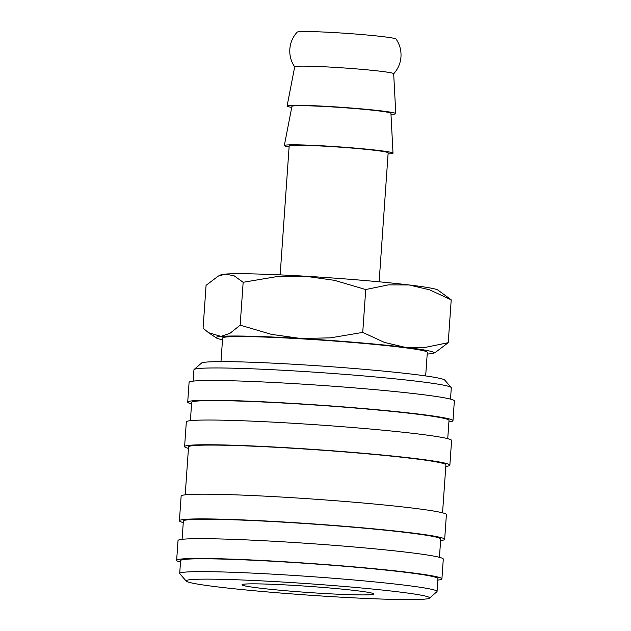 <?xml version="1.0" encoding="UTF-8"?>
<svg xmlns="http://www.w3.org/2000/svg" width="631" height="631" viewBox="0 0 631 631"><rect width="100%" height="100%" fill="white"/><g stroke="black" fill="none" stroke-linecap="round" stroke-linejoin="round"><path stroke-width="0.95" d="M291.735 107.404A54.487 2.54 4 0 1 288.438 106.71A54.487 2.54 4 0 1 287.081 106.024L294.701 66.823A49.612 2.311 4 0 1 333.192 67.265A49.612 2.311 4 0 1 392.443 73.141A49.612 2.311 4 0 1 393.681 73.74L395.779 113.627A54.487 2.54 4 0 1 390.975 114.345M193.157 381.132L193.946 369.774A128.984 6.018 4 0 1 194.103 369.506A128.984 6.018 4 0 1 311.422 371.982A128.984 6.018 4 0 1 448.073 386.188A128.984 6.018 4 0 1 451.173 387.481A128.984 6.018 4 0 1 451.299 387.773L450.502 399.123M194.103 369.506L201.51 363.085A122.043 5.695 4 0 1 312.511 365.428A122.043 5.695 4 0 1 441.803 378.868A122.043 5.695 4 0 1 444.737 380.091L451.173 387.481M191.564 403.903A132.96 6.2 4 0 1 191.027 403.761A132.96 6.2 4 0 1 187.707 402.128A132.96 6.2 4 0 1 305.719 404.203A132.96 6.2 4 0 1 449.651 419.047A132.96 6.2 4 0 1 452.971 420.68A132.96 6.2 4 0 1 448.909 421.902M187.707 402.128L189.087 382.354A132.96 6.2 4 0 1 307.1 384.429A132.96 6.2 4 0 1 451.039 399.265A132.96 6.2 4 0 1 454.359 400.906L452.971 420.68M190.388 420.68L191.666 402.404A128.984 6.018 4 0 1 306.153 404.416A128.984 6.018 4 0 1 445.794 418.818A128.984 6.018 4 0 1 449.012 420.404L447.734 438.671M188.448 448.396A132.96 6.2 4 0 1 187.912 448.255A132.96 6.2 4 0 1 184.599 446.622A132.96 6.2 4 0 1 302.604 448.696A132.96 6.2 4 0 1 446.543 463.533A132.96 6.2 4 0 1 449.864 465.173A132.96 6.2 4 0 1 445.794 466.396M184.599 446.622L186.326 421.902A132.96 6.2 4 0 1 304.331 423.977A132.96 6.2 4 0 1 448.27 438.821A132.96 6.2 4 0 1 451.591 440.454L449.864 465.173M185.206 494.83L188.551 446.898A128.984 6.018 4 0 1 303.046 448.909A128.984 6.018 4 0 1 442.686 463.304A128.984 6.018 4 0 1 445.904 464.889L442.552 512.829M183.266 522.555A132.96 6.2 4 0 1 182.73 522.413A132.96 6.2 4 0 1 179.409 520.772A132.96 6.2 4 0 1 297.422 522.847A132.96 6.2 4 0 1 441.361 537.691A132.96 6.2 4 0 1 444.674 539.324A132.96 6.2 4 0 1 440.612 540.546M179.409 520.772L181.136 496.061A132.96 6.2 4 0 1 299.149 498.135A132.96 6.2 4 0 1 443.088 512.971A132.96 6.2 4 0 1 446.401 514.604L444.674 539.324M182.091 539.324L183.369 521.048A128.984 6.018 4 0 1 297.856 523.067A128.984 6.018 4 0 1 437.496 537.462A128.984 6.018 4 0 1 440.714 539.048L439.436 557.323M180.498 562.103A132.96 6.2 4 0 1 179.961 561.961A132.96 6.2 4 0 1 176.641 560.32A132.96 6.2 4 0 1 294.653 562.395A132.96 6.2 4 0 1 438.592 577.239A132.96 6.2 4 0 1 441.913 578.872A132.96 6.2 4 0 1 437.843 580.094M176.641 560.32L178.029 540.546A132.96 6.2 4 0 1 296.034 542.621A132.96 6.2 4 0 1 439.973 557.465A132.96 6.2 4 0 1 443.293 559.098L441.913 578.872M186.263 581.135L179.827 573.745A128.984 6.018 4 0 1 179.701 573.453A128.984 6.018 4 0 1 294.196 575.464A128.984 6.018 4 0 1 433.836 589.867A128.984 6.018 4 0 1 437.054 591.452A128.984 6.018 4 0 1 436.897 591.72L429.49 598.141A122.043 5.695 4 0 1 318.489 595.798A122.043 5.695 4 0 1 189.197 582.358A122.043 5.695 4 0 1 186.263 581.135A122.043 5.695 4 0 1 291.648 582.587A122.043 5.695 4 0 1 426.595 596.39A122.043 5.695 4 0 1 429.49 598.141M179.701 573.453L180.6 560.604A128.984 6.018 4 0 1 295.095 562.615A128.984 6.018 4 0 1 434.735 577.01A128.984 6.018 4 0 1 437.953 578.595L437.054 591.452M280.156 274.887L289.172 145.935A49.612 2.311 4 0 1 333.207 146.707A49.612 2.311 4 0 1 386.913 152.245A49.612 2.311 4 0 1 388.152 152.852L379.136 281.805M294.732 66.925C291.072 61.546 289.44 55.607 289.834 49.108C290.347 42.616 292.792 36.961 297.162 32.142A49.612 2.311 4 0 1 335.605 32.662A49.612 2.311 4 0 1 394.864 38.538A49.612 2.311 4 0 1 396.071 39.059C399.731 44.438 401.363 50.377 400.969 56.877C400.456 63.368 398.011 69.024 393.641 73.835M287.081 106.024A54.487 2.54 4 0 1 335.589 106.899A54.487 2.54 4 0 1 394.414 112.973A54.487 2.54 4 0 1 395.779 113.627M289.101 146.976A54.487 2.54 4 0 1 285.669 146.258A54.487 2.54 4 0 1 284.313 145.58A54.487 2.54 4 0 1 332.821 146.447A54.487 2.54 4 0 1 391.654 152.521A54.487 2.54 4 0 1 393.01 153.175A54.487 2.54 4 0 1 388.081 153.901M284.313 145.58L291.94 106.371A49.612 2.311 4 0 1 336.11 107.167A49.612 2.311 4 0 1 389.682 112.697A49.612 2.311 4 0 1 390.92 113.288L393.01 153.175M451.22 299.828L437.875 290.047A109.147 5.095 4 0 0 435.485 289.14A109.147 5.095 4 0 0 409.156 284.967L429.585 289.826L451.22 299.828L448.223 342.688L425.562 347.35L404.802 347.255L384.374 342.396L362.73 332.403L330.455 337.853L300.766 338.492A109.147 5.095 4 0 1 404.802 347.255A109.147 5.095 4 0 1 431.123 351.428A109.147 5.095 4 0 1 433.465 353.155A109.147 5.095 4 0 1 429.009 353.92A109.147 5.095 4 0 1 427.195 354.046M433.465 353.155L436.131 351.861L448.223 342.688M222.506 339.738A109.147 5.095 4 0 1 218.815 338.886A109.147 5.095 4 0 1 216.425 337.979A109.147 5.095 4 0 1 220.937 336.394A109.147 5.095 4 0 1 300.766 338.492L271.409 334.367L240.159 325.154L230.031 333.278L220.937 336.394L208.553 332.695L203.079 328.199L206.077 285.338L218.168 276.165L225.291 274.106A109.147 5.095 4 0 1 305.12 276.204A109.147 5.095 4 0 1 409.156 284.967L388.396 284.873L365.728 289.542L334.477 280.33L305.12 276.204L275.431 276.843L243.156 282.294L234.054 275.755L225.291 274.106A109.147 5.095 4 0 0 220.834 274.871L218.168 276.165M220.976 361.618L222.625 338.003A102.593 4.788 4 0 1 313.686 339.604A102.593 4.788 4 0 1 424.758 351.057A102.593 4.788 4 0 1 427.321 352.319L425.665 375.934M372.116 593.164A66.034 3.084 4 0 1 373.702 593.834A66.034 3.084 4 0 1 316.683 593.045A66.034 3.084 4 0 1 243.669 585.576A66.034 3.084 4 0 1 242.107 584.629A66.034 3.084 4 0 1 302.162 585.899A66.034 3.084 4 0 1 372.116 593.164M240.159 325.154L243.156 282.294M362.73 332.403L365.728 289.542M216.425 337.979L208.553 332.695"/></g></svg>
